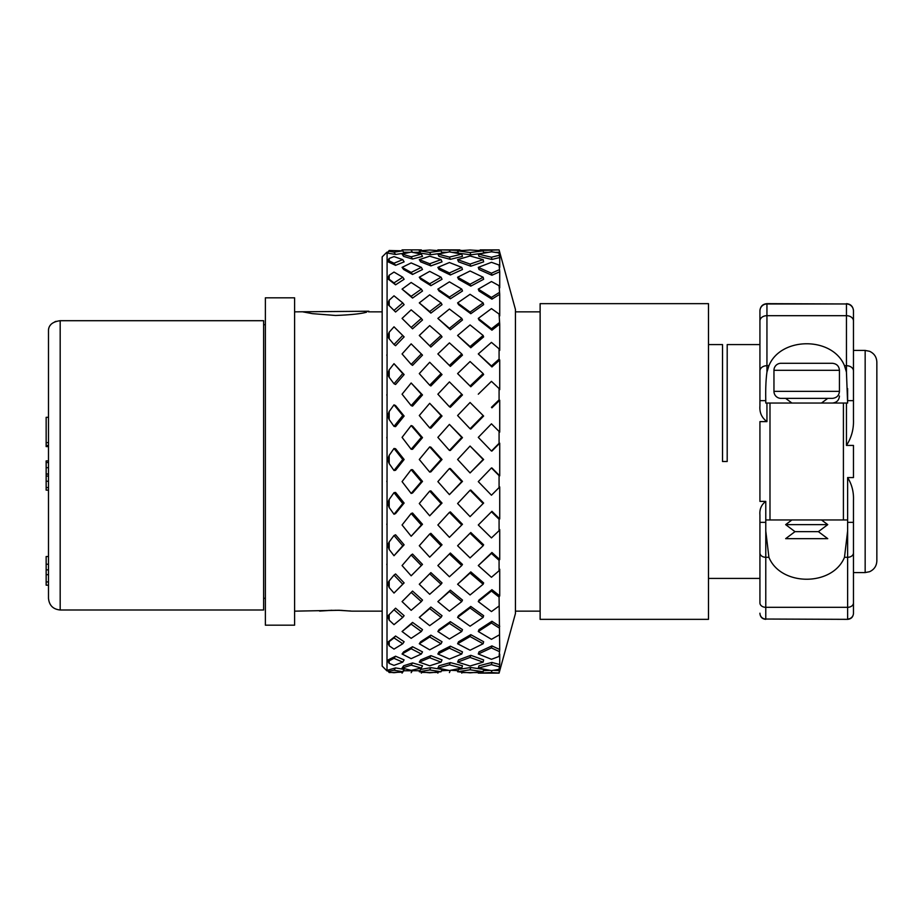 <?xml version="1.0" encoding="UTF-8"?>
<svg xmlns="http://www.w3.org/2000/svg" width="923" height="923" viewBox="0 0 923 923"><rect width="100%" height="100%" fill="white"/><g stroke="black" fill="none" stroke-linecap="round" stroke-linejoin="round"><path stroke-width="1.38" d="M48.492 417.323L46.15 417.323L46.15 442.613L48.492 442.613M48.492 445.474L46.15 445.474L46.15 442.613M48.492 462.504L46.15 462.504L46.15 460.912L48.492 460.912L48.492 446.582L46.15 446.582L46.15 445.474M48.492 556.534L46.15 556.534L46.15 569.86L48.492 569.86M48.492 574.66L46.15 574.66L46.15 569.86M48.492 581.94L46.15 581.94L46.15 574.66M48.492 598.289L48.492 330.203C48.792 324.884 52.692 321.712 60.18 320.696L60.18 609.988C53.084 609.295 49.184 605.396 48.492 598.289L48.492 585.182L46.15 585.182L46.15 581.94M48.492 330.203L48.492 362.704M48.492 473.961L46.15 473.961L46.15 462.504M48.492 474.237L46.15 473.961M48.492 476.049L46.15 476.049L46.15 474.237M48.492 490.148L46.15 490.148L46.15 476.049M60.18 609.988L263.62 609.988L263.62 320.696L60.041 320.696M56.003 321.342L54.826 321.792M50.846 324.573L49.877 325.807M48.688 328.507L48.527 329.442M382.168 311.847L368.496 311.847L368.854 311.236L294.599 311.847M366.569 312.205C369.142 311.732 369.142 311.732 366.569 312.205C360.997 313.797 350.648 314.881 335.522 315.47L312.378 313.647L302.779 311.847M331.899 610.253C311.051 611.868 318.504 610.507 339.156 610.253L351.951 611.153L338.983 610.299A7.015 1.511 91.4 0 1 338.81 610.253M791.888 519.961L785.658 524.633L795.003 531.648L785.658 538.663L827.746 538.663L818.389 531.648L827.746 524.633L821.505 519.961M795.003 531.648L818.389 531.648M785.658 524.633L827.746 524.633M785.658 398.367L791.888 403.039M773.959 370.308A7.015 7.015 0 0 1 780.973 363.293L832.419 363.293C836.723 363.743 839.065 366.085 839.434 370.308L773.959 370.308L773.959 391.352A7.015 7.015 0 0 0 780.973 398.367L832.419 398.367C836.723 397.905 839.065 395.575 839.434 391.352L839.434 370.308M768.905 365.704C780.846 336.457 832.558 336.457 844.487 365.704L846.449 372.131L846.449 315.689L766.944 315.689L766.944 365.704L768.905 365.704L766.944 372.131C765.894 379.757 765.502 389.275 765.778 400.663L765.778 403.039L766.944 403.039L766.944 421.615C761.74 417.773 759.41 412.558 759.929 405.97L759.929 310.97A7.015 7.003 180 0 1 766.944 303.967L846.449 303.967L766.944 303.655L766.944 315.689A7.015 5.238 180 0 0 759.929 320.927M853.463 572.572L853.463 522.337L853.463 602.95L853.463 572.572L865.163 572.572L865.163 350.428L853.463 350.428L853.463 320.927L853.463 419.653C853.821 429.103 851.479 437.698 846.449 445.428L846.449 403.039L847.626 403.039L846.449 372.131M759.929 344.579L727.197 344.579L727.197 461.5L722.524 461.5L722.524 344.579L708.483 344.579M853.463 320.927L853.463 310.682L853.463 320.927A7.015 5.238 180 0 0 846.449 315.689L846.449 303.967A7.015 7.003 180 0 1 853.463 310.97M846.449 403.039L766.944 403.039M847.591 388.537L847.626 400.663L853.463 400.663M765.859 385.502L765.94 382.895M847.626 530.99L844.487 557.296C832.558 586.543 780.846 586.543 768.905 557.296L765.778 557.296L765.778 607.311L847.626 607.311L847.626 519.961L769.99 519.961L769.99 403.039M843.414 519.961L843.414 403.039M765.778 619.345C762.26 619.021 760.31 617.072 759.929 613.495L759.929 613.207A5.85 5.838 180 0 0 765.778 619.033L847.626 619.345L765.778 619.033L765.778 607.311A5.85 4.373 180 0 1 759.929 602.95L759.929 514.815C759.456 509.161 761.394 504.685 765.778 501.385L765.778 557.296A5.85 4.373 180 0 1 759.929 552.923L759.929 514.815M766.944 421.615L759.929 421.615L759.929 501.385L765.778 501.385M540.128 619.345L540.128 303.655L708.483 303.655L708.483 619.345L540.128 619.345M265.374 625.183L265.374 297.817L294.599 297.817L294.599 625.183L265.374 625.183M847.626 519.961L847.626 477.572C851.883 484.413 853.833 492.005 853.463 500.347L853.463 522.337L847.626 522.337M853.463 613.207A5.85 5.838 180 0 1 847.626 619.033L847.626 607.311A5.85 4.373 180 0 0 853.463 602.95L853.463 613.495C853.083 617.072 851.144 619.021 847.626 619.345M768.905 557.296L765.778 530.99M847.626 477.572L853.463 477.572L853.463 445.428L846.449 445.428M769.99 519.961L765.778 519.961M759.929 602.95L759.929 552.923M865.163 350.428L869.547 351.282C874.185 353.417 876.608 357.028 876.85 362.116L876.85 560.884C876.608 565.972 874.185 569.583 869.547 571.718L865.163 572.572M499.724 666.925L499.078 673.121L515.449 613.495L515.449 309.505L499.078 249.879L499.724 252.244L499.724 255.348L499.078 252.994L499.724 257.563L499.724 267.358L499.078 265.063L499.724 271.8L499.724 287.849L499.078 285.715L499.724 294.322L499.724 315.931L499.078 314.062L499.724 324.146L499.724 350.371L499.078 348.848L499.078 359.139L499.724 359.982L499.724 389.668L499.078 388.548L499.078 399.89L499.724 400.247L499.724 432.114L499.078 431.445L499.078 443.328L499.724 443.202L499.724 475.83L499.078 475.657L499.078 487.563L499.724 486.94L499.724 518.934L499.078 519.245L499.078 530.656L499.724 529.571L499.724 559.511L499.078 560.307L499.078 570.726L499.724 569.237L499.724 595.82L499.078 597.066L499.724 649.48L499.078 656.403L499.724 654.119L499.724 664.502L499.078 669.29L499.724 666.925M499.078 666.683A416.042 292.268 -96.5 0 1 491.451 664.664L478.287 668.067L479.002 665.783L491.936 662.437A411.531 289.107 83.5 0 0 499.724 664.502M499.078 651.43A416.042 278.908 -107.6 0 1 491.451 647.9L478.287 654.003L479.002 651.869L491.936 645.892A411.531 275.885 72.4 0 0 499.724 649.48M499.078 627.882A416.042 253.364 -116.9 0 1 491.451 623.002L478.287 631.517L479.002 629.636L491.936 621.271A411.531 250.618 63.1 0 0 499.724 626.255M499.078 597.066A416.042 216.743 -124.1 0 1 491.451 591.043L478.287 601.6L479.002 600.054L491.936 589.682A411.531 214.39 55.9 0 0 499.724 595.82M499.078 560.307A416.042 170.64 -129.2 0 1 491.451 553.419L478.287 565.557L491.936 552.485A411.531 168.794 50.8 0 0 499.724 559.511M479.002 524.276L491.463 511.792L478.287 524.979L491.451 537.913A416.042 58.426 -45.6 0 0 499.078 530.656M499.078 519.245A416.042 117.094 -132.5 0 1 491.451 511.78L491.936 511.307A411.531 115.825 47.5 0 0 499.724 518.934M499.724 486.94A411.531 2.769 135 0 0 491.936 494.74L491.451 495.213A416.042 2.804 -45 0 1 499.078 487.563M499.078 475.657A416.042 58.426 -134.4 0 1 491.451 467.938L491.936 467.961A411.531 57.791 45.6 0 0 499.724 475.83M499.724 443.202A411.531 63.202 134.3 0 0 491.936 451.059L491.451 451.035A416.042 63.895 -45.7 0 1 499.078 443.328M499.724 400.247A411.531 120.89 132.3 0 0 491.936 407.828L491.451 407.32A416.042 122.205 -47.7 0 1 499.078 399.89M499.724 359.982A411.531 173.282 128.8 0 0 491.936 366.95L478.287 353.947L491.451 365.969A416.042 175.174 -51.2 0 1 499.078 359.139M499.724 324.146A411.531 218.093 123.5 0 0 491.936 330.192L479.002 319.993L478.287 318.412L491.451 328.796A416.042 220.482 -56.5 0 1 499.078 322.877M499.724 294.322A411.531 253.387 116.2 0 0 491.936 299.179L479.002 291.022L478.287 289.118L491.451 297.425A416.042 256.156 -63.8 0 1 499.078 292.66M499.724 271.8A411.531 277.604 106.7 0 0 491.936 275.262L479.002 269.504L478.287 267.37L491.451 273.22A416.042 280.638 -73.3 0 1 499.078 269.828M499.724 257.563A411.531 289.684 95.4 0 0 491.936 259.478L479.002 256.386L478.287 254.09L491.451 257.252A416.042 292.856 -84.6 0 1 499.078 255.359M499.724 252.244A411.531 289.107 83.5 0 0 495.316 252.371M487.852 252.348L483.433 252.233M387.095 252.221L387.002 670.929M483.364 670.675L489.894 670.352M493.32 670.306A411.531 289.684 95.4 0 0 499.724 670.64M387.591 670.167L395.575 667.917L404.124 669.417L402.751 671.736L394.006 670.202L389.183 671.24L389.183 672.163L387.591 670.167L389.183 671.24M419.284 671.736L420.669 669.417L430.879 667.652L442.025 669.417L441.067 671.736L429.703 669.936L419.284 671.736L429.703 672.809L441.067 671.736M457.6 671.736L458.558 669.417L470.799 667.502L483.629 669.417L483.144 671.736L470.072 669.786L457.6 671.736L470.072 672.855L483.144 671.736M402.07 668.067L403.639 665.783L412.546 662.933L422.503 665.783L421.338 668.067L411.162 665.148L402.07 668.067L411.162 670.329L421.338 668.067M389.183 663.395L387.591 660.626L388.145 659.91L395.575 656.218L404.124 659.91L402.751 662.137L394.006 658.353L389.183 660.799L389.183 663.395L394.006 665.368L402.751 662.137M482.302 253.294L470.799 254.84L458.558 253.167L457.6 250.837L470.072 252.544L483.144 250.837L470.072 249.983L457.6 250.837M458.177 252.233L452.605 252.394M446.72 252.325L441.632 252.221M483.144 259.628L483.629 261.855L470.799 266.216L458.558 261.855L457.6 259.628L470.072 264.07L483.144 259.628L470.072 255.994L457.6 259.628M461.754 254.09L462.469 256.386L450.366 259.328L439.036 256.386L437.871 254.09L449.42 257.09L461.754 254.09L449.42 251.887L437.871 254.09M441.067 250.837L442.025 253.167L430.879 254.702L420.669 253.167L419.284 250.837L429.703 252.406L441.067 250.837L429.703 250.018L419.284 250.837M420.103 252.221L413.169 252.406M409.824 252.314L403.57 252.221M483.144 277.235L483.629 279.265L470.799 286.13L458.558 279.265L457.6 277.235L470.072 284.226L483.144 277.235L470.072 270.993L457.6 277.235M461.754 267.37L462.469 269.504L450.366 274.985L439.036 269.504L437.871 267.37L449.42 272.954L461.754 267.37L449.42 262.524L437.871 267.37M441.067 259.628L442.025 261.855L430.879 265.905L420.669 261.855L419.284 259.628L429.703 263.759L441.067 259.628L429.703 256.202L419.284 259.628M421.338 254.09L422.503 256.386L412.546 259.028L403.639 256.386L402.07 254.09L411.162 256.79L421.338 254.09L411.162 252.06L402.07 254.09M402.751 250.837L404.124 253.167L395.575 254.471L388.145 253.167L387.591 252.417L389.183 250.491L389.183 251.264L394.006 252.175L402.751 250.837L389.183 250.491M483.144 302.894L483.629 304.648L470.799 313.705L458.558 304.648L457.6 302.894L470.072 312.124L483.144 302.894L470.072 294.31L457.6 302.894M461.754 289.118L462.469 291.022L450.366 298.798L439.036 291.022L437.871 289.118L449.42 297.044L461.754 289.118L449.42 281.85L437.871 289.118M441.067 277.235L442.025 279.265L430.879 285.668L420.669 279.265L419.284 277.235L429.703 283.753L441.067 277.235L429.703 271.362L419.284 277.235M421.338 267.37L422.503 269.504L412.546 274.466L403.639 269.504L402.07 267.37L411.162 272.423L421.338 267.37L411.162 262.928L402.07 267.37M402.751 259.628L404.124 261.855L395.575 265.351L388.145 261.855L387.591 261.14L389.183 258.428L389.183 260.886L394.006 263.205L402.751 259.628L394.006 256.594L389.183 258.428M483.144 335.487L483.629 336.883L470.799 347.74L457.6 335.487L470.072 346.552L483.144 335.487L470.072 324.931L457.6 335.487M461.754 318.412L462.469 319.993L450.366 329.73L437.871 318.412L449.42 328.334L461.754 318.412L449.42 309.032L437.871 318.412M441.067 302.894L442.025 304.648L430.879 313.105L419.284 302.894L429.703 311.524L441.067 302.894L429.703 294.829L419.284 302.894M421.338 289.118L422.503 291.022L412.546 298.071L402.07 289.118L411.162 296.318L421.338 289.118L411.162 282.473L402.07 289.118M402.751 277.235L404.124 279.265L395.575 284.815L387.591 278.619L389.183 275.25L389.183 279.277L394.006 282.899L402.751 277.235L394.006 272.066L389.183 275.25M483.144 373.596L483.629 374.565L470.799 386.749L457.6 373.596L470.072 386.01L483.144 373.596L470.072 361.528L457.6 373.596M461.754 353.947L462.469 355.136L450.366 366.408L437.871 353.947L449.42 365.439L461.754 353.947L449.42 342.871L437.871 353.947M441.067 335.487L442.025 336.883L430.879 347.025L419.284 335.487L429.703 345.837L441.067 335.487L429.703 325.588L419.284 335.487M421.338 318.412L422.503 319.993L412.546 328.819L402.07 318.412L411.162 327.423L421.338 318.412L411.162 309.84L402.07 318.412M402.751 302.894L404.124 304.648L395.575 311.997L387.591 304.082L389.183 300.217L389.183 305.628L394.006 310.405L402.751 302.894L394.006 295.81L389.183 300.217M483.144 415.535L483.629 416.042L470.799 429.033L470.072 428.757L483.144 415.535L470.072 402.497L457.6 415.535L470.072 428.757M461.754 394.19L462.469 394.94L450.366 407.251L449.42 406.743L461.754 394.19L449.42 381.903L437.871 394.19L449.42 406.743M441.067 373.596L442.025 374.565L430.879 385.952L429.703 385.214L441.067 373.596L429.703 362.278L419.284 373.596L429.703 385.214M421.338 353.947L422.503 355.136L412.546 365.37L411.162 364.4L421.338 353.947L411.162 343.841L402.07 353.947L411.162 364.4M402.751 335.487L404.124 336.883L395.575 345.71L394.006 344.521L402.751 335.487L394.006 326.8L389.183 332.222L389.183 338.799L394.006 344.521M470.072 446.04L483.629 459.504L470.072 472.945L483.144 459.481L470.072 446.04L457.6 459.481L470.072 472.945M449.42 424.407L462.469 437.64L450.366 450.459L449.42 450.436L461.754 437.375L449.42 424.407L437.871 437.375L449.42 450.436M429.703 403.316L442.025 416.042L430.879 428.18L429.703 427.914L441.067 415.535L429.703 403.316L419.284 415.535L429.703 427.914M411.162 382.987L422.503 394.94L412.546 406.12L411.162 405.612L421.338 394.19L411.162 382.987L402.07 394.19L411.162 405.612M394.006 363.685L404.124 374.565L395.575 384.487L394.006 383.737L402.751 373.596L394.006 363.685L389.183 369.881L389.183 377.334L394.006 383.737M470.072 490.251L470.799 490.032L483.629 503.058L470.072 516.626L483.144 503.531L470.072 490.251L457.6 503.531L470.072 516.626M449.42 468.538L450.366 468.561L462.469 481.391L449.42 494.624L461.754 481.621L449.42 468.538L437.871 481.621L449.42 494.624M429.703 446.882L430.879 447.159L442.025 459.504L430.879 471.872L429.703 472.091L441.067 459.481L429.703 446.882L419.284 459.481L429.703 472.091M411.162 425.561L412.546 426.068L422.503 437.64L412.546 449.293L411.162 449.27L421.338 437.375L411.162 425.561L402.07 437.375L411.162 449.27M394.006 404.839L395.575 405.578L404.124 416.042L395.575 426.622L394.006 426.357L402.751 415.535L394.006 404.839L389.183 411.543L389.183 419.538L394.006 426.357M458.558 544.801L470.799 532.513L483.629 544.801L483.144 545.735L470.072 533.217L457.6 545.735L470.072 557.907L483.144 545.735M449.42 512.357L450.366 511.896L462.469 524.276L449.42 537.348L461.754 524.979L449.42 512.357L437.871 524.979L449.42 537.348M429.703 491.094L430.879 490.874L442.025 503.058L429.703 515.807L441.067 503.531L429.703 491.094L419.284 503.531L429.703 515.807M411.162 469.703L412.546 469.726L422.503 481.391L412.546 492.997L411.162 493.459L421.338 481.621L411.162 469.703L402.07 481.621L411.162 493.459M394.006 448.463L395.575 448.728L404.124 459.504L395.575 470.292L394.006 470.511L402.751 459.481L394.006 448.463L389.183 455.397L389.183 463.577L394.006 470.511M457.6 584.247L470.799 571.891L483.629 582.898L483.144 584.247L470.072 573.045L457.6 584.247L470.072 594.966L483.144 584.247M439.036 564.414L450.366 553.027L462.469 564.414L461.754 565.557L449.42 553.95L437.871 565.557L449.42 576.771L461.754 565.557M429.703 534.013L430.879 533.321L442.025 544.801L429.703 557.146L441.067 545.735L429.703 534.013L419.284 545.735L429.703 557.146M411.162 513.488L412.546 513.026L422.503 524.276L411.162 536.263L421.338 524.979L411.162 513.488L402.07 524.979L411.162 536.263M394.006 492.663L395.575 492.444L404.124 503.058L395.575 513.569L394.006 514.273L402.751 503.531L394.006 492.663L389.183 499.505L389.183 507.535L394.006 514.273M457.6 617.406L458.558 615.687L470.799 606.446L483.629 615.687L483.144 617.406L470.072 607.992L457.6 617.406L470.072 626.198L483.144 617.406M437.871 601.6L450.366 590.155L462.469 600.054L461.754 601.6L449.42 591.516L437.871 601.6L449.42 611.153L461.754 601.6M420.669 582.898L430.879 572.618L442.025 582.898L441.067 584.247L429.703 573.771L419.284 584.247L429.703 594.297L441.067 584.247M411.162 555.011L412.546 554.077L422.503 564.414L411.162 575.79L421.338 565.557L411.162 555.011L402.07 565.557L411.162 575.79M394.006 535.502L395.575 534.798L404.124 544.801L394.006 555.727L402.751 545.735L394.006 535.502L389.183 541.963L389.183 549.473L394.006 555.727M457.6 643.758L458.558 641.739L470.799 634.666L483.629 641.739L483.144 643.758L470.072 636.547L457.6 643.758L470.072 650.219L483.144 643.758M437.871 631.517L439.036 629.636L450.366 621.664L462.469 629.636L461.754 631.517L449.42 623.383L437.871 631.517L449.42 638.993L461.754 631.517M419.284 617.406L430.879 607.057L442.025 615.687L441.067 617.406L429.703 608.615L419.284 617.406L429.703 625.656L441.067 617.406M411.162 592.439L412.546 591.078L422.503 600.054L421.338 601.6L411.162 592.439L402.07 601.6L411.162 610.322L421.338 601.6M403.639 600.054L411.185 592.451M394.006 575.11L395.575 573.956L404.124 582.898L394.006 593.062L402.751 584.247L394.006 575.11L389.183 580.902L389.183 587.559L394.006 593.062M394.006 609.745L395.575 608.188L404.124 615.687L402.751 617.406L394.006 609.745L389.183 614.614L389.183 620.152L387.591 616.241L389.183 614.614M402.07 631.517L412.546 622.414L422.503 629.636L421.338 631.517L411.162 624.144L402.07 631.517L411.162 638.347L421.338 631.517M419.284 643.758L420.669 641.739L430.879 635.139L442.025 641.739L441.067 643.758L429.703 637.02L419.284 643.758L429.703 649.838L441.067 643.758M437.871 654.003L439.036 651.869L450.366 646.169L462.469 651.869L461.754 654.003L449.42 648.188L437.871 654.003L449.42 659.068L461.754 654.003M457.6 662.137L458.558 659.91L470.799 655.318L483.629 659.91L483.144 662.137L470.072 657.441L457.6 662.137L470.072 666.002L483.144 662.137M389.183 645.8L387.591 642.385L395.575 636.016L404.124 641.739L402.751 643.758L394.006 637.908L389.183 641.635L389.183 645.8L394.006 649.111L402.751 643.758M402.07 654.003L403.639 651.869L412.546 646.723L422.503 651.869L421.338 654.003L411.162 648.731L402.07 654.003L411.162 658.653L421.338 654.003M419.284 662.137L420.669 659.91L430.879 655.642L442.025 659.91L441.067 662.137L429.703 657.764L419.284 662.137L429.703 665.783L441.067 662.137M437.871 668.067L439.036 665.783L450.366 662.61L462.469 665.783L461.754 668.067L449.42 664.825L437.871 668.067L449.42 670.513L461.754 668.067M450.77 670.283L458.039 670.675M441.482 670.733L448.659 670.386M403.328 670.779L419.896 670.721M386.841 564.103L386.841 564.726M386.841 523.941L386.841 524.61M386.841 481.045L386.841 481.748M386.841 437.294L386.841 437.998M386.841 394.606L386.841 395.275M386.841 354.836L386.841 355.447M386.841 670.779L382.168 666.106L382.168 256.894L386.841 252.221L387.752 252.221M389.183 672.163L394.006 672.717L402.751 671.736M449.42 664.825L450.366 662.61M429.703 657.764L430.879 655.642M411.162 648.731L412.546 646.723M394.006 637.908L395.575 636.016M387.591 642.385L389.183 641.635M470.072 669.786L470.799 667.502M429.703 669.936L430.879 667.652M411.162 665.148L412.546 662.933M394.006 658.353L395.575 656.218M387.591 660.626L389.183 660.799M478.449 672.567L461.915 672.555M462.019 672.232L461.754 673.109M449.42 672.579L450.32 670.363M438.39 672.059L437.871 673.109M421.846 672.082L421.338 673.109M411.162 672.659L412.546 670.34M403.639 670.779L402.07 673.109M394.006 670.202L395.575 667.917M438.206 672.44L421.673 672.417M402.705 672.163L389.183 672.509L387.752 670.779M403.57 670.779L403.097 671.598M438.206 250.56L437.871 249.891L439.613 249.879L461.915 250.445M483.606 253.064L483.144 250.837M470.072 252.544L470.799 254.84M449.42 250.168L450.159 252.002M402.705 250.837L402.07 249.891L421.338 249.891L421.673 250.583M470.072 264.07L470.799 266.216M449.42 257.09L450.366 259.328M429.703 252.406L430.879 254.702M411.162 250.11L412.443 252.279M403.639 252.221L403.097 251.402M470.072 284.226L470.799 286.13M449.42 272.954L450.366 274.985M429.703 263.759L430.879 265.905M411.162 256.79L412.546 259.028M394.006 252.175L395.575 254.471M389.183 251.264L387.591 252.417M470.072 312.124L470.799 313.705M449.42 297.044L450.366 298.798M429.703 283.753L430.879 285.668M411.162 272.423L412.546 274.466M394.006 263.205L395.575 265.351M389.183 260.886L387.591 261.14M470.072 346.552L470.799 347.74M449.42 328.334L450.366 329.73M429.703 311.524L430.879 313.105M411.162 296.318L412.546 298.071M394.006 282.899L395.575 284.815M389.183 279.277L387.591 278.619M470.072 386.01L470.799 386.749M449.42 365.439L450.366 366.408M429.703 345.837L430.879 347.025M411.162 327.423L412.546 328.819M394.006 310.405L395.575 311.997M389.183 305.628L387.591 304.082M389.183 338.799L387.591 336.434L389.183 332.222M462.469 437.64L461.754 437.375M442.025 416.042L441.067 415.535M422.503 394.94L421.338 394.19M404.124 374.565L402.751 373.596M389.183 377.334L387.591 374.253L389.183 369.881M462.469 481.391L461.754 481.621M442.025 459.504L441.067 459.481M422.503 437.64L421.338 437.375M404.124 416.042L402.751 415.535M389.183 419.538L387.591 415.881L389.183 411.543M462.469 524.276L461.754 524.979M442.025 503.058L441.067 503.531M422.503 481.391L421.338 481.621M404.124 459.504L402.751 459.481M389.183 463.577L387.591 459.504L389.183 455.397M470.072 573.045L470.799 571.891M442.025 544.801L441.067 545.735M422.503 524.276L421.338 524.979M404.124 503.058L402.751 503.531M389.183 507.535L387.591 503.208L389.183 499.505M470.072 607.992L470.799 606.446M449.42 591.516L450.366 590.155M422.503 564.414L421.338 565.557M404.124 544.801L402.751 545.735M389.183 549.473L387.591 545.101L389.183 541.963M470.072 636.547L470.799 634.666M449.42 623.383L450.366 621.664M429.703 608.615L430.879 607.057M404.124 582.898L402.751 584.247M389.183 587.559L387.591 583.336L389.183 580.902M389.183 620.152L394.006 624.652L402.751 617.406M470.072 657.441L470.799 655.318M449.42 648.188L450.366 646.169M429.703 637.02L430.879 635.139M411.162 624.144L412.546 622.414M478.449 250.433L491.451 250.202A416.042 292.268 -96.5 0 1 499.078 249.914L480.214 249.879M499.078 252.994A416.042 280.638 -106.7 0 0 491.451 251.806L478.287 254.09M499.078 265.063A416.042 256.156 -116.2 0 0 491.451 262.317L478.287 267.37M499.078 285.715A416.042 220.482 -123.5 0 0 491.451 281.538L478.287 289.118M499.078 314.062A416.042 175.174 -128.8 0 0 491.451 308.617L478.287 318.412M499.078 348.848A416.042 122.205 -132.3 0 0 491.451 342.375L478.287 353.947M499.078 388.548A416.042 63.895 -134.3 0 0 491.451 381.349L478.287 394.19M499.078 431.445A416.042 2.804 -135 0 0 491.451 423.819L478.287 437.375L491.451 451.035M491.451 467.938L478.287 481.621L491.451 495.213M478.287 565.557L491.451 577.267A416.042 117.094 -47.5 0 0 499.078 570.726M478.287 601.6L491.451 611.568A416.042 170.64 -50.8 0 0 499.078 606.03M478.287 631.517L491.451 639.316A416.042 216.743 -55.9 0 0 499.078 635.012M478.287 654.003L491.451 659.287A416.042 253.364 -63.1 0 0 499.078 656.403M478.287 668.067L491.451 670.606A416.042 278.908 -72.4 0 0 499.078 669.29M499.078 672.971A416.042 292.856 -84.6 0 1 491.451 672.532L478.287 673.109L499.078 673.121M491.451 672.532L491.867 670.548M478.552 672.221L478.287 673.109M491.451 664.664L491.936 662.437M491.451 647.9L491.936 645.892M491.451 623.002L491.936 621.271M491.451 591.043L491.936 589.682M491.451 553.419L491.936 552.485M491.451 365.969L491.936 366.95M491.451 328.796L491.936 330.192M491.451 297.425L491.936 299.179M491.451 273.22L491.936 275.262M491.451 257.252L491.936 259.478M491.451 250.202L491.797 251.852M48.492 564.241L46.15 564.241M48.492 467.684L46.15 467.684M48.492 481.241L46.15 481.241M48.492 487.563L46.15 487.563M773.959 391.352L839.434 391.352M844.487 365.704L846.449 365.704A7.015 5.238 180 0 1 853.463 370.954M759.929 370.954A7.015 5.238 180 0 1 766.944 365.704L766.944 372.131M765.778 400.663L759.929 400.663M339.156 610.253A7.015 1.511 91.4 0 1 338.972 610.299L294.599 611.153M853.463 552.923A5.85 4.373 180 0 1 847.626 557.296L844.487 557.296M765.778 522.337L759.929 522.337M265.374 324.711L263.62 324.711M265.374 598.289L263.62 598.289M540.128 311.847L515.449 311.847M540.128 611.153L515.449 611.153M382.168 611.153L351.951 611.153M821.505 403.039L827.746 398.367M839.434 396.025C839.065 400.247 836.723 402.59 832.419 403.039M766.944 303.655C762.721 304.036 760.39 306.378 759.929 310.682M846.449 303.655C850.671 304.036 853.014 306.378 853.463 310.682M350.44 610.991L349.552 610.945M335.245 610.265L342.075 610.403M759.929 578.421L708.483 578.421M329.349 610.391L321.562 610.934M320.604 610.991L319.969 611.095M387.095 670.779L388.075 670.779M439.636 249.879L459.85 249.879M403.605 249.879L419.619 249.879"/></g></svg>
